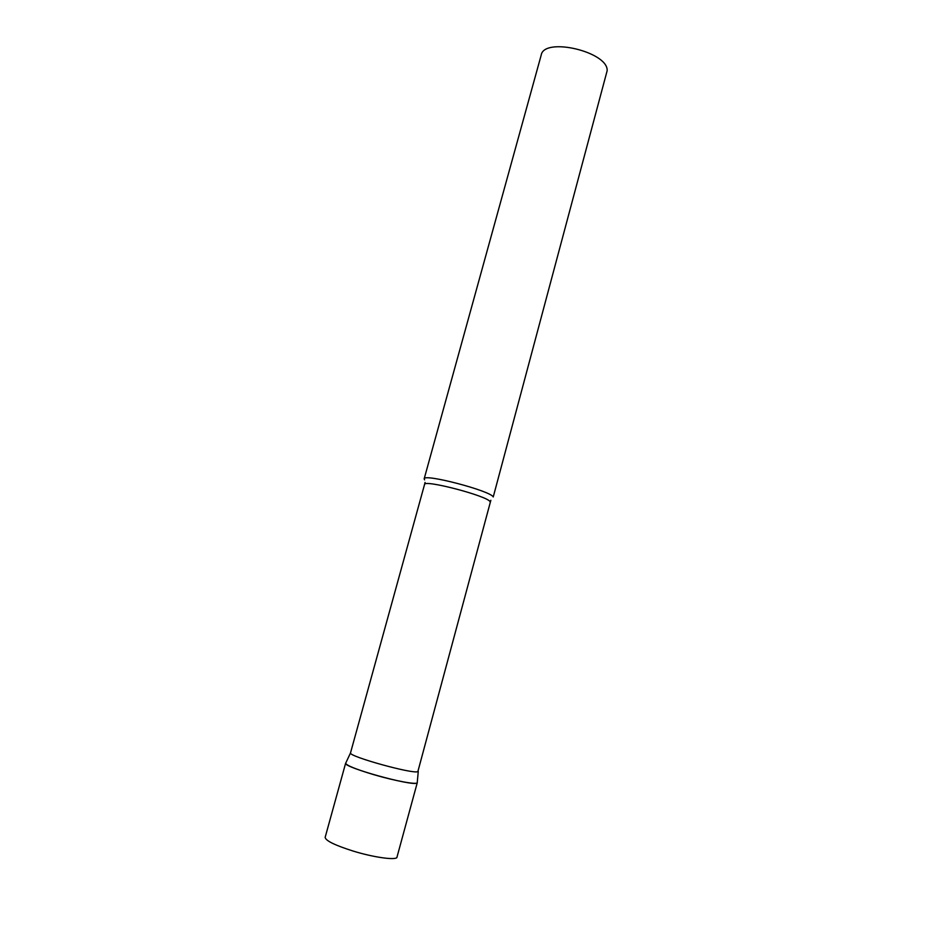 <?xml version="1.0" encoding="UTF-8"?>
<svg xmlns="http://www.w3.org/2000/svg" width="931" height="931" viewBox="0 0 931 931"><rect width="100%" height="100%" fill="white"/><g stroke="black" fill="none" stroke-linecap="round" stroke-linejoin="round"><path stroke-width="1.4" d="M374.169 774.778C355.863 769.274 346.355 765.41 345.634 763.187L345.622 763.339C343.888 767.423 411.781 786.276 416.774 783.076L417.286 782.657C417.425 784.984 395.431 781.039 374.169 774.778M490.253 502.333L490.055 501.669C487.553 495.99 423.733 479.279 424.548 484.481L350.487 752.993C349.009 756.542 413.143 774.313 417.844 771.648L490.846 500.308M424.617 479.884L424.164 478.848C423.326 473.192 490.718 490.823 493.244 496.956L607.163 70.675C608.257 51.775 544.03 36.681 541.202 55.092L424.164 478.848M417.286 782.657L396.827 857.719C393.708 860.186 372.772 857.09 353.361 851.132C334.974 845.301 325.571 840.705 325.152 837.353L345.634 763.187M418.263 771.415L417.216 782.796M424.548 484.481L425.071 482.433M350.487 752.993L345.622 763.339"/></g></svg>

